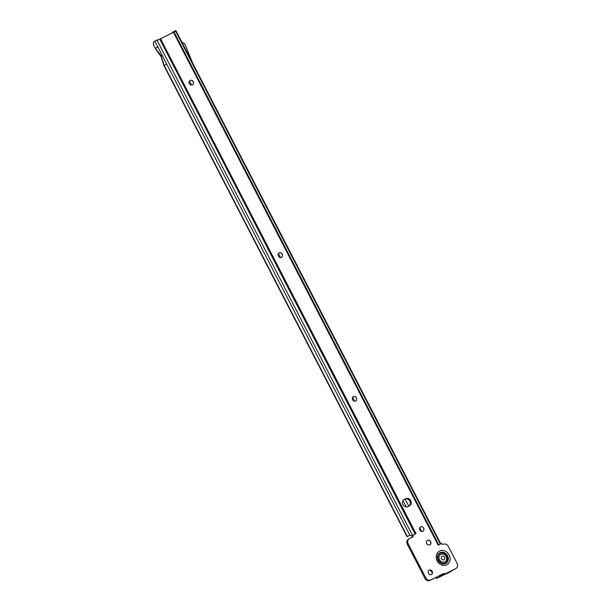 <?xml version="1.0" encoding="UTF-8"?>
<svg xmlns="http://www.w3.org/2000/svg" width="611" height="611" viewBox="0 0 611 611"><rect width="100%" height="100%" fill="white"/><g stroke="black" fill="none" stroke-linecap="round" stroke-linejoin="round"><path stroke-width="0.92" d="M190.021 80.499A2.528 2.177 -119.3 0 1 192.496 84.906M279.036 252.962A2.528 2.177 -119.3 0 1 281.511 257.368M353.211 396.676A2.528 2.177 -119.3 0 1 355.686 401.083A2.528 2.177 -119.3 0 1 353.349 396.608A2.528 2.177 -119.3 0 1 355.663 401.099M420.437 526.926A2.528 2.177 -119.3 0 1 422.911 531.333M427.395 540.399A2.528 2.177 -119.3 0 1 429.861 544.806M428.991 570.124A2.528 2.177 -119.3 0 1 431.465 574.531M190.151 80.423A2.528 2.177 -119.3 0 1 192.473 84.914A2.528 2.177 -119.3 0 1 190.151 80.423M279.166 252.885A2.528 2.177 -119.3 0 1 281.488 257.376A2.528 2.177 -119.3 0 1 279.166 252.885M420.574 526.85A2.528 2.177 -119.3 0 1 422.888 531.341A2.528 2.177 -119.3 0 1 420.574 526.85M427.524 540.323A2.528 2.177 -119.3 0 1 429.846 544.813A2.528 2.177 -119.3 0 1 427.524 540.323M429.128 570.048A2.528 2.177 -119.3 0 1 431.442 574.539A2.528 2.177 -119.3 0 1 429.128 570.048M161.556 56.052L155.324 48.376L153.903 45.489A4.048 2.047 -116.6 0 1 154.125 41.517L157.256 39.852A0.504 0.496 -125.1 0 0 157.928 40.066L173.425 32.284L438.148 545.165L439.752 544.386M153.903 45.489L155.377 48.345L157.867 46.955L154.85 41.113M409.767 535.282L407.155 536.649M407.071 536.679L163.916 65.583L166.673 64.018L157.867 46.955M408.919 535.755L409.515 535.328A1.52 0.764 63.4 0 1 409.53 535.32A1.52 0.764 63.4 0 1 409.928 535.312L166.673 64.018M193.908 66.202L194.374 67.095M173.593 32.2L173.532 31.734L175.869 30.55L194.329 66.316M173.547 31.772L172.638 32.284A4.048 2.047 -116.6 0 0 172.096 32.948M181.841 42.121L183.552 43.014A3.032 2.62 60.7 0 1 185.095 44.733L192.587 62.948M403.756 499.714L404.879 499.156A4.048 3.49 -119.3 0 1 409.706 500.913A4.048 3.49 -119.3 0 1 409.042 506.061M455.18 568.902A4.048 3.49 -119.3 0 1 455.058 568.971A4.048 3.49 -119.3 0 1 454.935 569.04L444.334 574.348L442.929 573.928L429.907 580.45A4.048 3.49 -119.3 0 1 424.935 578.418L407.316 544.286A4.048 3.49 -119.3 0 1 408.461 539.2A4.048 3.49 -119.3 0 1 408.583 539.131M411.89 537.42A1.52 1.306 60.7 0 0 412.104 535.679L412.998 535.183A1.52 1.306 -119.3 0 1 412.517 537.107L409.477 538.627A4.048 3.49 60.7 0 0 409.355 538.696A4.048 3.49 60.7 0 0 408.209 543.79L425.829 577.922A4.048 3.49 60.7 0 0 430.801 579.946L443.823 573.423L445.228 573.851L455.829 568.535A4.048 3.49 60.7 0 0 455.951 568.474A4.048 3.49 60.7 0 0 457.097 563.38L448.283 546.318A4.048 3.49 60.7 0 0 443.311 544.286L443.471 544.21A1.52 1.306 -119.3 0 1 441.608 543.454L438.148 545.165M174.945 30.978L174.899 31.566L173.425 32.284M412.242 535.626L412.853 535.259M413.601 534.877L415.61 533.869M160.525 38.745L415.999 533.678L412.998 535.183M405.773 498.652A4.048 3.49 -119.3 0 1 410.707 500.615A4.048 3.49 -119.3 0 1 409.607 505.771A4.048 3.49 -119.3 0 1 409.485 505.839L407.919 506.618A4.048 3.49 -119.3 0 1 402.985 504.663A4.048 3.49 -119.3 0 1 404.092 499.5A4.048 3.49 -119.3 0 1 404.215 499.439L404.879 499.156M411.677 535.87L409.928 535.312M407.354 536.542L164.191 65.415L161.22 56.159L162.305 55.555M155.324 48.376L157.142 51.11M440.638 554.475A4.246 3.666 60.7 0 0 440.569 554.513A4.246 3.666 60.7 0 0 439.408 559.936A4.246 3.666 60.7 0 0 444.594 561.99A4.246 3.666 60.7 0 0 444.724 561.921A4.246 3.666 60.7 0 0 444.861 561.845A4.246 3.666 60.7 0 0 446.015 556.422A4.246 3.666 60.7 0 0 440.837 554.368A4.246 3.666 60.7 0 0 440.707 554.437A4.246 3.666 60.7 0 0 439.546 559.859A4.246 3.666 60.7 0 0 444.732 561.914A4.246 3.666 60.7 0 0 444.793 561.883M442.097 556.293A1.948 1.68 -119.3 0 1 443.884 559.752A1.948 1.68 -119.3 0 1 442.097 556.293M445.999 573.859A4.048 2.047 63.4 0 0 446.679 573.76A4.048 2.047 63.4 0 0 446.717 573.737L452.293 570.689L438.553 577.51L441.02 576.12L439.454 576.906L438.95 575.921M446.717 573.737L450.498 571.613L439.454 576.906M408.835 506.168L405.154 499.034M354.716 401.297L352.623 397.249M280.541 257.582L278.448 253.519M191.533 85.12L189.433 81.057M438.553 577.51L437.14 578.266M442.479 574.149A4.048 3.895 -121.5 0 1 441.669 575.478L441.188 575.868M441.295 574.745L441.669 575.478L439.515 576.868M427.005 543.973L426.463 542.736M421.514 531.486L419.795 527.568M438.347 560.371A5.591 4.819 60.7 0 0 445.22 563.174A5.591 4.819 60.7 0 0 446.969 556.048A5.591 4.819 60.7 0 0 440.096 553.245A5.591 4.819 60.7 0 0 438.347 560.371M438.393 560.348A5.522 4.758 60.7 0 0 445.175 563.121A5.522 4.758 60.7 0 0 446.901 556.086A5.522 4.758 60.7 0 0 440.119 553.314A5.522 4.758 60.7 0 0 438.393 560.348M438.179 560.44A6.095 5.255 60.7 0 0 445.679 563.495A6.095 5.255 60.7 0 0 447.58 555.727A6.095 5.255 60.7 0 0 440.088 552.672A6.095 5.255 60.7 0 0 438.179 560.44M437.216 560.906A7.737 6.675 -119.3 0 1 439.637 551.046A7.737 6.675 -119.3 0 1 449.154 554.925A7.737 6.675 -119.3 0 1 446.733 564.793A7.737 6.675 -119.3 0 1 437.216 560.906M175.426 30.749L440.371 544.073M438.224 545.149L438.744 544.875L174.02 31.986M156.928 40.02L412.524 535.45M159.776 39.127L415.136 534.106M454.935 569.04L455.829 568.535M444.334 574.348L445.228 573.851M407.316 544.286L408.209 543.79M424.935 578.418L425.829 577.922M429.907 580.45L430.801 579.946M442.929 573.928L443.823 573.423M443.097 573.92L443.991 573.423M444.159 574.355L445.052 573.851M406.3 506.939L403 500.539M436.972 578.296L436.399 577.196M438.774 577.479L440.134 576.616M430.243 569.941L432.405 572.232M194.497 66.645L440.806 543.859M408.461 539.2L409.355 538.696M455.058 568.971L455.951 568.474M156.767 50.736L160.945 56.327L163.916 65.576M436.117 577.342L436.697 578.464M446.679 573.76L448.237 572.981M429.785 569.91L432.443 572.728"/></g></svg>
